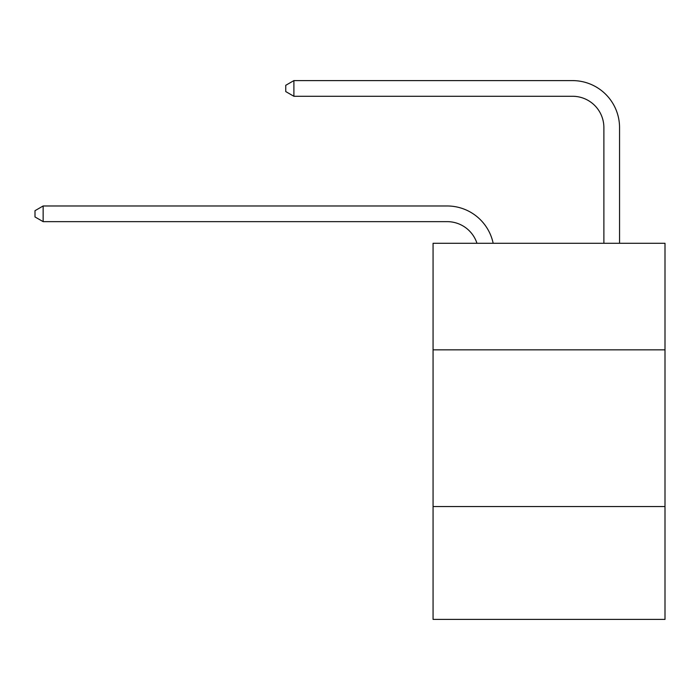 <?xml version="1.0" encoding="UTF-8"?>
<svg xmlns="http://www.w3.org/2000/svg" width="700" height="700" viewBox="0 0 700 700"><rect width="100%" height="100%" fill="white"/><g stroke="black" fill="none" stroke-linecap="round" stroke-linejoin="round"><path stroke-width="1.05" d="M665 349.842L665 243.276L433.064 243.276L433.064 349.842L665 349.842L665 619.395L433.064 619.395L433.064 349.842M665 506.564L433.064 506.564M447.16 221.646A31.343 31.343 -30.2 0 1 476.963 243.276A31.343 31.343 -35.4 0 0 447.16 221.646L43.146 221.646L35 216.947L35 210.683L43.146 205.975L447.16 205.975A47.014 47.014 149.8 0 1 493.168 243.276M603.881 243.276L603.881 127.619A31.343 31.343 142.8 0 0 572.539 96.276L293.895 96.276L285.749 91.578L285.749 85.304L293.895 80.605L572.539 80.605A47.014 47.014 41.6 0 1 619.553 127.619L619.553 243.276M43.146 221.646L43.146 205.975L447.16 205.975M603.881 127.619A31.343 31.343 -138.4 0 0 572.539 96.276A31.343 31.343 -138.4 0 1 603.881 127.619A31.343 31.343 -138.4 0 0 572.539 96.276A31.343 31.343 -138.4 0 1 603.881 127.619A31.343 31.343 -138.4 0 0 572.539 96.276A31.343 31.343 -138.4 0 1 603.881 127.619A31.343 31.343 -138.4 0 0 572.539 96.276A31.343 31.343 -138.4 0 1 603.881 127.619A31.343 31.343 -138.4 0 0 572.539 96.276A31.343 31.343 -138.4 0 1 603.881 127.619A31.343 31.343 -138.4 0 0 572.539 96.276A31.343 31.343 -138.4 0 1 603.881 127.619A31.343 31.343 -138.4 0 0 572.539 96.276A31.343 31.343 -138.4 0 1 603.881 127.619A31.343 31.343 -138.4 0 0 572.539 96.276A31.343 31.343 -138.4 0 1 603.881 127.619A31.343 31.343 -138.4 0 0 572.539 96.276A31.343 31.343 -138.4 0 1 603.881 127.619A31.343 31.343 -138.4 0 0 572.539 96.276A31.343 31.343 -138.4 0 1 603.881 127.619A31.343 31.343 -138.4 0 0 572.539 96.276A31.343 31.343 -138.4 0 1 603.881 127.619A31.343 31.343 -138.4 0 0 572.539 96.276A31.343 31.343 -138.4 0 1 603.881 127.619A31.343 31.343 -138.4 0 0 572.539 96.276A31.343 31.343 -138.4 0 1 603.881 127.619A31.343 31.343 -138.4 0 0 572.539 96.276A31.343 31.343 -138.4 0 1 603.881 127.619A31.343 31.343 -138.4 0 0 572.539 96.276A31.343 31.343 -138.4 0 1 603.881 127.619A31.343 31.343 -138.4 0 0 572.539 96.276A31.343 31.343 -138.4 0 1 603.881 127.619A31.343 31.343 -138.4 0 0 572.539 96.276A31.343 31.343 -138.4 0 1 603.881 127.619A31.343 31.343 -138.4 0 0 572.539 96.276A31.343 31.343 -138.4 0 1 603.881 127.619A31.343 31.343 -138.4 0 0 572.539 96.276A31.343 31.343 -138.4 0 1 603.881 127.619M293.895 80.605L293.895 96.276"/></g></svg>
